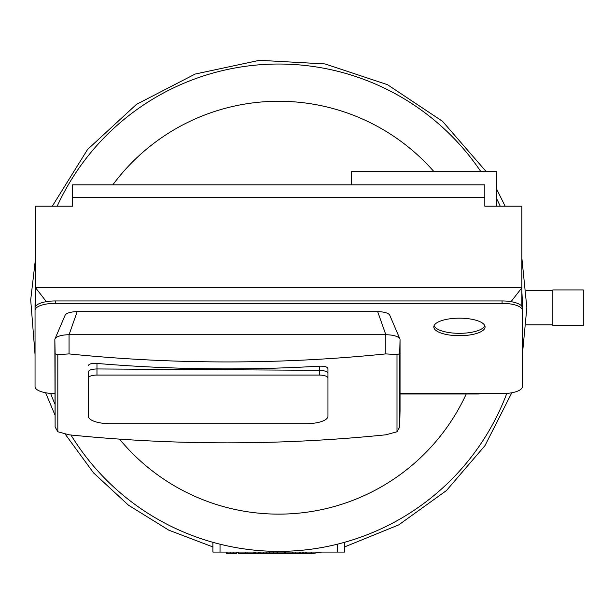 <?xml version="1.0" encoding="UTF-8"?>
<svg xmlns="http://www.w3.org/2000/svg" width="614" height="614" viewBox="0 0 614 614"><rect width="100%" height="100%" fill="white"/><g stroke="black" fill="none" stroke-linecap="round" stroke-linejoin="round"><path stroke-width="0.92" d="M583.3 289.931L583.3 325.466L552.838 325.466L552.838 289.931L583.3 289.931M552.838 324.806L526.267 324.806M212.92 552.078L212.92 542.323L212.92 552.078L220.027 552.078L220.027 544.196M220.027 552.078L344.508 552.078L344.508 542.323M255.217 552.078L255.217 553.682L266.798 553.682L266.798 552.078M258.164 552.078L258.164 553.682M259.438 552.078L259.438 553.682M260.889 552.078L260.889 553.682M269.216 552.078L269.216 553.682L273.852 553.682L273.852 552.078M226.604 552.078L226.604 553.682L236.712 553.682L236.712 552.078L236.712 553.682M227.963 552.078L227.963 553.682M247.012 552.078L247.012 553.682L254.273 553.682L254.273 552.078L254.273 553.682M253.889 552.078L253.889 553.682M238.27 552.078L238.27 553.682L247.012 553.682M245.523 552.078L245.523 553.682M285.802 552.078L285.802 553.682L293.055 553.682L293.055 552.078L293.055 553.682M292.671 552.078L292.671 553.682M277.052 552.078L277.052 553.682L285.802 553.682M284.305 552.078L284.305 553.682M300.875 552.078L300.875 553.682L311.344 553.682L321.713 552.078M302.848 552.078L302.848 553.682M303.646 552.078L303.646 553.682M305.618 552.078L305.618 553.682M306.47 552.078L306.47 553.682M306.632 552.078L306.632 553.682M311.283 552.078L311.283 553.682M311.344 552.078L311.344 553.682L311.344 552.078M295.211 552.078L295.211 553.682L300.875 553.682M299.862 552.078L299.862 553.682M300.023 552.078L300.023 553.682M522.384 310.277L522.384 307.89A20.308 6.946 180 0 0 502.075 300.944L55.352 300.944A20.308 6.946 180 0 0 35.044 307.89L35.044 310.277A20.308 6.946 0 0 1 55.352 303.331L502.075 303.331A20.308 6.946 0 0 1 522.384 310.277L522.384 386.666A20.308 6.946 0 0 1 502.075 393.612L481.775 393.612A3.047 1.044 180 0 0 480.839 393.666L478.728 393.896M434.037 325.75A25.634 8.765 180 0 0 459.433 333.325A25.634 8.765 180 0 0 484.83 325.75M54.846 393.612A20.308 6.946 0 0 1 35.044 386.666L35.044 310.277M459.433 318.175A25.634 8.765 0 0 1 485.068 326.94A25.634 8.765 0 0 1 459.433 335.712A25.634 8.765 0 0 1 433.799 326.94A25.634 8.765 0 0 1 459.433 318.175M327.953 411.518L327.953 373.32C327.431 371.531 324.56 370.526 319.326 370.319L96.974 368.945C91.747 369.091 88.869 370.058 88.347 371.846C88.869 370.058 91.747 369.091 96.974 368.945L319.326 370.319C324.56 370.526 327.431 371.531 327.953 373.32L327.953 378.04A8.627 2.955 180 0 0 319.326 375.085L96.974 375.085A8.627 2.955 180 0 0 88.347 378.04L88.347 416.231A21.828 7.468 180 0 0 110.175 423.698L306.125 423.698A21.828 7.468 180 0 0 327.953 416.231L327.953 378.04M88.347 371.846L88.347 378.04L88.347 371.846M327.953 406.798L327.953 368.607C327.439 366.85 324.56 366.044 319.326 366.182A1472.126 1383.35 180 0 1 96.974 363.442C91.747 363.173 88.869 363.902 88.347 365.652M54.846 339.611L55.122 426.945L57.816 431.749L69.06 434.819A1472.126 1383.35 180 0 0 385.83 434.812L397.005 431.78L399.699 427.045L400.044 410.797L400.044 339.611L399.699 353.733L397.005 354.585L385.83 353.902A1472.126 1383.35 180 0 1 69.06 353.91L57.816 354.616L55.122 353.833L54.846 339.611A14.214 4.858 0 0 1 54.991 338.905A14.214 4.858 0 0 1 69.06 334.745L77.18 311.666A12.18 4.168 180 0 0 65.122 315.228L54.991 338.905M385.83 353.902L385.83 334.745A14.214 4.858 0 0 1 399.891 338.905A14.214 4.858 0 0 1 400.044 339.611M399.891 338.905L389.76 315.228A12.18 4.168 180 0 0 377.702 311.666L385.83 334.745L69.06 334.745L69.06 353.91M377.702 311.666L77.18 311.666M484.814 197.439L72.613 197.439L72.613 184.845L484.814 184.845L484.814 206.197L521.877 206.197L521.877 287.766L35.551 287.766L46.388 301.658M521.877 306.348L521.877 287.766L511.04 301.658M351.308 184.845L351.308 171.651L496.496 171.651L496.496 206.197M35.551 306.348L35.551 206.197L72.613 206.197L72.613 197.439M522.384 307.698A243.666 243.666 0 0 0 521.877 291.98A243.666 243.666 0 0 1 522.384 307.875M500.233 206.197A243.666 243.666 0 0 0 496.496 198.399A243.666 243.666 0 0 1 500.233 206.197M57.194 206.197A243.666 243.666 0 0 1 480.862 171.651A243.666 243.666 0 0 0 278.718 64.033M112.815 184.845A206.434 206.434 0 0 1 433.968 171.651M466.241 394.004A206.434 206.434 0 0 1 119.523 439.125M35.044 307.875A243.666 243.666 0 0 1 35.551 291.98M506.803 393.421A243.666 243.666 0 0 1 70.948 435.011M54.846 403.912A243.666 243.666 0 0 1 50.624 393.421M337.401 552.078L337.401 544.196M263.529 552.078L263.529 553.682M230.879 552.078L230.879 553.682M233.289 552.078L233.289 553.682M238.646 552.078L238.646 553.682M277.436 552.078L277.436 553.682M502.075 300.944L502.075 303.331M55.352 303.331L55.352 300.944M480.839 393.666L400.044 393.666M319.326 366.182L319.326 375.085M96.974 363.442L96.974 375.085M397.005 354.585L397.005 431.78M57.816 354.616L57.816 431.749M399.699 353.733L399.699 427.045M55.122 353.833L55.122 426.945M552.838 290.591L526.267 290.591M478.889 394.004L400.044 394.004M522.384 354.593L526.85 307.698L521.877 258.248M505.13 206.197L496.496 188.782M486.227 171.651L442.564 121.349L387.472 84.671L324.998 63.925L259.43 60.318L195.129 74.064L136.438 104.395L87.564 149.478L52.297 206.197M35.551 258.241L30.7 299.908L35.044 354.577M45.62 392.768L54.907 414.849M65.276 434.259L93.528 472.872L128.495 505.207L168.796 530.166L212.92 546.951M236.712 552.255L238.27 552.516M246.084 553.682L311.344 553.682M344.508 546.951L398.693 524.909L446.447 490.563L484.96 445.657L511.807 392.768"/></g></svg>
